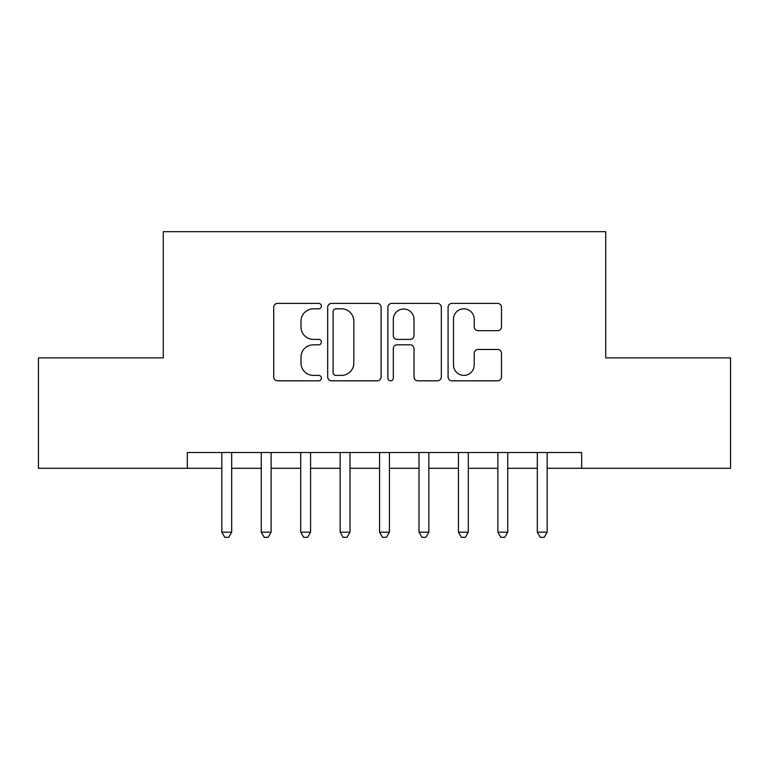 <?xml version="1.0" encoding="UTF-8"?>
<svg xmlns="http://www.w3.org/2000/svg" width="769" height="769" viewBox="0 0 769 769"><rect width="100%" height="100%" fill="white"/><g stroke="black" fill="none" stroke-linecap="round" stroke-linejoin="round"><path stroke-width="1.15" d="M321.404 306.11A2.711 2.711 0 0 0 318.693 303.399L277.571 303.399A3.874 3.874 0 0 0 273.697 307.264L273.697 376.945A3.874 3.874 0 0 0 277.571 380.818L318.693 380.818A2.711 2.711 0 0 0 321.404 378.108A2.711 2.711 0 0 0 318.693 375.397L313.368 375.397A12.391 12.391 0 0 1 300.987 363.006L300.987 357.201A12.391 12.391 0 0 1 313.368 344.82L318.693 344.82A2.711 2.711 0 0 0 321.404 342.109A2.711 2.711 0 0 0 318.693 339.398L313.368 339.398A12.391 12.391 0 0 1 300.987 327.008L300.987 321.202A12.391 12.391 0 0 1 313.368 308.821L318.693 308.821A2.711 2.711 0 0 0 321.404 306.11M497.63 330.689A3.874 3.874 0 0 0 501.494 326.815L501.494 307.264A3.874 3.874 0 0 0 497.63 303.399L451.951 303.399A3.874 3.874 0 0 0 448.077 307.264L448.077 376.945A3.874 3.874 0 0 0 451.951 380.818L497.63 380.818A3.874 3.874 0 0 0 501.494 376.945L501.494 353.336A3.874 3.874 0 0 0 497.63 349.462L478.078 349.462A3.874 3.874 0 0 0 474.204 353.336L474.204 365.044A10.353 10.353 0 0 1 463.851 375.397A10.353 10.353 0 0 1 453.499 365.044L453.499 319.173A10.353 10.353 0 0 1 463.851 308.821A10.353 10.353 0 0 1 474.204 319.173L474.204 326.815A3.874 3.874 0 0 0 478.078 330.689L497.63 330.689M547.172 468.302L581.681 468.302L581.681 452.528L187.319 452.528L187.319 468.302L221.828 468.302M581.681 468.302L730.55 468.302L730.55 357.883L605.732 357.883L605.732 231.69L163.268 231.69L163.268 357.883L38.45 357.883L38.45 468.302L187.319 468.302M381.116 307.264A3.874 3.874 0 0 0 377.243 303.399L331.564 303.399A3.874 3.874 0 0 0 327.69 307.264L327.69 376.945A3.874 3.874 0 0 0 331.564 380.818L377.243 380.818A3.874 3.874 0 0 0 381.116 376.945L381.116 307.264M391.757 303.399L437.436 303.399A3.874 3.874 0 0 1 441.31 307.264L441.31 376.945A3.874 3.874 0 0 1 437.436 380.818L417.884 380.818A3.874 3.874 0 0 1 414.02 376.945L414.02 348.684A3.874 3.874 0 0 0 410.146 344.82L397.179 344.82A3.874 3.874 0 0 0 393.305 348.684L393.305 378.108A2.711 2.711 0 0 1 390.594 380.818A2.711 2.711 0 0 1 387.884 378.108L387.884 307.264A3.874 3.874 0 0 1 391.757 303.399M231.69 468.302L261.258 468.302M271.121 468.302L300.698 468.302M310.561 468.302L340.138 468.302M349.991 468.302L379.569 468.302M389.431 468.302L419.009 468.302M428.862 468.302L458.439 468.302M468.302 468.302L497.879 468.302M507.742 468.302L537.31 468.302M335.822 308.821A2.711 2.711 0 0 0 333.112 311.522L333.112 372.686A2.711 2.711 0 0 0 335.822 375.397L341.436 375.397A12.391 12.391 0 0 0 353.827 363.006L353.827 321.202A12.391 12.391 0 0 0 341.436 308.821L335.822 308.821M414.02 319.366A10.353 10.353 0 0 0 403.658 309.013A10.353 10.353 0 0 0 393.305 319.366L393.305 335.524A3.874 3.874 0 0 0 397.179 339.398L410.146 339.398A3.874 3.874 0 0 0 414.02 335.524L414.02 319.366M221.828 532.186L231.69 532.186L228.729 537.31L224.788 537.31L221.828 532.186L221.828 452.528M231.69 452.528L231.69 532.186M261.258 532.186L271.121 532.186L268.16 537.31L264.219 537.31L261.258 532.186L261.258 452.528M271.121 452.528L271.121 532.186M300.698 532.186L310.561 532.186L307.6 537.31L303.659 537.31L300.698 532.186L300.698 452.528M310.561 452.528L310.561 532.186M340.138 532.186L349.991 532.186L347.04 537.31L343.089 537.31L340.138 532.186L340.138 452.528M349.991 452.528L349.991 532.186M379.569 532.186L389.431 532.186L386.471 537.31L382.529 537.31L379.569 532.186L379.569 452.528M389.431 452.528L389.431 532.186M419.009 532.186L428.862 532.186L425.911 537.31L421.96 537.31L419.009 532.186L419.009 452.528M428.862 452.528L428.862 532.186M458.439 532.186L468.302 532.186L465.341 537.31L461.4 537.31L458.439 532.186L458.439 452.528M468.302 452.528L468.302 532.186M497.879 532.186L507.742 532.186L504.781 537.31L500.84 537.31L497.879 532.186L497.879 452.528M507.742 452.528L507.742 532.186M537.31 532.186L547.172 532.186L544.212 537.31L540.271 537.31L537.31 532.186L537.31 452.528M547.172 452.528L547.172 532.186"/></g></svg>
